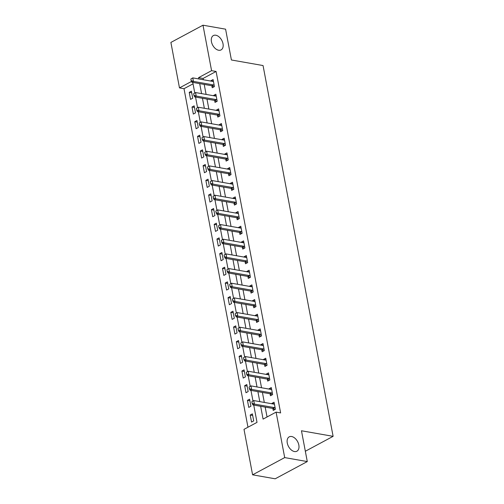 <?xml version="1.0" encoding="UTF-8"?>
<svg xmlns="http://www.w3.org/2000/svg" width="504" height="504" viewBox="0 0 504 504"><rect width="100%" height="100%" fill="white"/><g stroke="black" fill="none" stroke-linecap="round" stroke-linejoin="round"><path stroke-width="0.76" d="M218.648 50.249A8.146 5.16 -118.2 0 1 211.919 43.464A8.146 5.16 -118.2 0 1 213.375 35.564A8.146 5.16 -118.2 0 1 215.806 35.23A8.146 5.16 -118.2 0 1 222.535 42.008A8.146 5.16 -118.2 0 1 221.08 49.909A8.146 5.16 -118.2 0 1 218.648 50.249M294.475 451.546A8.146 5.16 -118.2 0 1 287.746 444.761A8.146 5.16 -118.2 0 1 289.202 436.861A8.146 5.16 -118.2 0 1 291.633 436.521A8.146 5.16 -118.2 0 1 298.362 443.306A8.146 5.16 -118.2 0 1 296.906 451.206A8.146 5.16 -118.2 0 1 294.475 451.546M193.045 83.84L184.004 88.691L179.481 87.898L170.887 42.43L202.992 25.2L225.59 29.175L231.412 59.982L263.05 65.552L333.113 436.338L301.468 430.769L307.289 461.57L275.19 478.8L252.592 474.825L243.999 429.351L257.015 422.371L253.745 405.084M184.004 88.691L247.968 427.222M253.701 420.903L252.372 413.866L250.204 415.031L251.534 422.069L253.701 420.903M250.929 406.237L249.6 399.2L247.433 400.365L248.762 407.402L250.929 406.237M248.157 391.57L246.828 384.533L244.661 385.692L245.99 392.736L248.157 391.57M245.385 376.904L244.056 369.867L241.888 371.026L243.218 378.069L245.385 376.904M242.613 362.237L241.284 355.194L239.117 356.359L240.446 363.403L242.613 362.237M239.841 347.571L238.512 340.528L236.344 341.693L237.674 348.736L239.841 347.571M237.075 332.905L235.74 325.861L233.572 327.027L234.902 334.064L237.075 332.905M234.303 318.232L232.968 311.195L230.801 312.36L232.13 319.397L234.303 318.232M231.531 303.566L230.202 296.528L228.029 297.694L229.358 304.731L231.531 303.566M228.759 288.899L227.43 281.862L225.257 283.021L226.592 290.065L228.759 288.899M225.987 274.233L224.658 267.196L222.484 268.355L223.82 275.398L225.987 274.233M223.215 259.566L221.886 252.523L219.719 253.688L221.048 260.732L223.215 259.566M220.443 244.9L219.114 237.857L216.947 239.022L218.276 246.065L220.443 244.9M217.671 230.233L216.342 223.19L214.175 224.356L215.504 231.393L217.671 230.233M214.899 215.561L213.57 208.524L211.403 209.689L212.732 216.726L214.899 215.561M212.127 200.894L210.798 193.857L208.631 195.023L209.96 202.06L212.127 200.894M209.355 186.228L208.026 179.191L205.859 180.35L207.188 187.393L209.355 186.228M206.59 171.562L205.254 164.524L203.087 165.684L204.416 172.727L206.59 171.562M203.818 156.895L202.488 149.852L200.315 151.017L201.644 158.061L203.818 156.895M201.046 142.229L199.716 135.185L197.543 136.351L198.872 143.394L201.046 142.229M198.274 127.562L196.944 120.519L194.771 121.684L196.106 128.722L198.274 127.562M195.502 112.89L194.172 105.853L192.005 107.018L193.334 114.055L195.502 112.89M192.73 98.223L191.4 91.186L189.233 92.352L190.562 99.389L192.73 98.223M260.669 406.3L263.088 419.108L276.098 412.121L280.621 412.921L216.103 71.467L203.087 78.448L203.333 79.745M204.214 84.414L206.104 94.412M206.987 99.08L208.877 109.078M209.758 113.753L211.648 123.745M212.531 128.419L214.421 138.411M215.303 143.086L217.186 153.077M218.075 157.752L219.958 167.75M220.84 172.418L222.73 182.417M223.612 187.085L225.502 197.083M226.384 201.751L228.274 211.749M229.156 216.424L231.046 226.416M231.928 231.09L233.818 241.082M234.7 245.757L236.59 255.749M237.472 260.423L239.362 270.421M240.244 275.089L242.134 285.088M243.016 289.756L244.906 299.754M245.788 304.422L247.672 314.42M248.56 319.095L250.444 329.087M251.326 333.761L253.216 343.753M254.098 348.428L255.988 358.42M256.87 363.094L258.76 373.092M259.642 377.761L261.532 387.759M262.414 392.427L264.304 402.425M265.186 407.093L267.051 416.978M272.847 408.454L273.218 410.426L275.392 409.267L274.063 402.224L271.889 403.389L271.965 403.773M270.075 393.788L270.446 395.76L272.62 394.594L271.291 387.557L269.117 388.723L269.193 389.107M267.303 379.115L267.681 381.093L269.848 379.928L268.519 372.891L266.345 374.056L266.421 374.441M264.531 364.449L264.909 366.427L267.076 365.261L265.747 358.224L263.579 359.384L263.649 359.768M261.765 349.782L262.137 351.761L264.304 350.595L262.975 343.552L260.807 344.717L260.877 345.101M258.993 335.116L259.365 337.094L261.532 335.929L260.203 328.885L258.035 330.051L258.105 330.435M256.221 320.45L256.593 322.421L258.76 321.262L257.431 314.219L255.263 315.384L255.333 315.769M253.449 305.783L253.821 307.755L255.988 306.596L254.659 299.552L252.491 300.718L252.561 301.102M250.677 291.117L251.049 293.089L253.216 291.923L251.887 284.886L249.719 286.052L249.795 286.436M247.905 276.444L248.277 278.422L250.444 277.257L249.115 270.22L246.947 271.385L247.023 271.769M245.133 261.778L245.505 263.756L247.678 262.59L246.343 255.553L244.175 256.712L244.251 257.097M242.361 247.111L242.733 249.089L244.906 247.924L243.577 240.881L241.403 242.046L241.479 242.43M239.589 232.445L239.967 234.423L242.134 233.257L240.805 226.214L238.631 227.38L238.707 227.764M236.817 217.778L237.195 219.75L239.362 218.591L238.033 211.548L235.859 212.713L235.935 213.097M234.045 203.112L234.423 205.084L236.59 203.925L235.261 196.881L233.094 198.047L233.163 198.431M231.279 188.446L231.651 190.417L233.818 189.252L232.489 182.215L230.322 183.38L230.391 183.765M228.507 173.773L228.879 175.751L231.046 174.586L229.717 167.548L227.55 168.714L227.619 169.098M225.735 159.107L226.107 161.085L228.274 159.919L226.945 152.882L224.778 154.041L224.847 154.426M222.963 144.44L223.335 146.418L225.502 145.253L224.173 138.209L222.006 139.375L222.075 139.759M220.191 129.774L220.563 131.752L222.73 130.586L221.401 123.543L219.234 124.709L219.309 125.093M217.419 115.107L217.791 117.079L219.964 115.92L218.629 108.877L216.462 110.042L216.537 110.426M214.647 100.441L215.019 102.413L217.192 101.254L215.857 94.21L213.69 95.376L213.765 95.76M211.875 85.775L212.247 87.746L214.421 86.581L213.091 79.544L210.918 80.709L210.993 81.094M305.342 451.244L333.113 436.338M307.289 461.57L284.691 457.594L252.592 474.825M202.992 25.2L211.579 70.667L198.57 77.654L198.809 78.945M216.103 71.467L211.579 70.667M276.098 412.121L284.691 457.594M199.697 83.62L201.581 93.618M202.463 98.286L204.353 108.284M205.235 112.953L207.125 122.951M208.007 127.619L209.897 137.617M210.779 142.292L212.669 152.284M213.551 156.958L215.441 166.95M216.323 171.625L218.213 181.616M219.095 186.291L220.985 196.289M221.867 200.957L223.757 210.956M224.639 215.624L226.529 225.622M227.411 230.29L229.295 240.288M230.183 244.963L232.067 254.955M232.949 259.629L234.839 269.621M235.721 274.296L237.611 284.288M238.493 288.962L240.383 298.96M241.265 303.628L243.155 313.627M244.037 318.295L245.927 328.293M246.809 332.961L248.699 342.959M249.581 347.634L251.471 357.626M252.353 362.3L254.243 372.292M255.125 376.967L257.015 386.959M257.897 391.633L259.781 401.631M191.501 81.446L179.481 87.898M252.97 400.982L250.973 390.417M250.198 386.316L248.201 375.745M247.433 371.65L245.435 361.078M244.661 356.983L242.663 346.412M241.888 342.317L239.891 331.745M239.117 327.644L237.119 317.079M236.344 312.978L234.347 302.413M233.572 298.311L231.575 287.746M230.801 283.645L228.803 273.073M228.029 268.978L226.031 258.407M225.257 254.312L223.259 243.741M222.484 239.646L220.487 229.074M219.713 224.973L217.715 214.408M216.947 210.307L214.95 199.742M214.175 195.64L212.178 185.075M211.403 180.974L209.406 170.402M208.631 166.307L206.634 155.736M205.859 151.641L203.862 141.07M203.087 136.975L201.09 126.403M200.315 122.302L198.318 111.737M197.543 107.635L195.546 97.07M194.771 92.969L192.774 82.404M203.087 78.448L198.57 77.654M274.359 403.824L271.889 403.389M252.674 415.466L250.204 415.031M191.703 92.786L189.233 92.352M194.475 107.453L192.005 107.018M197.247 122.119L194.771 121.684M200.019 136.786L197.543 136.351M202.784 151.452L200.315 151.017M205.556 166.118L203.087 165.684M208.328 180.791L205.859 180.35M211.1 195.458L208.631 195.023M213.872 210.124L211.403 209.689M216.644 224.79L214.175 224.356M219.416 239.457L216.947 239.022M222.188 254.123L219.719 253.688M224.96 268.789L222.484 268.355M227.732 283.462L225.257 283.021M230.504 298.129L228.029 297.694M233.27 312.795L230.801 312.36M236.042 327.461L233.572 327.027M238.814 342.128L236.344 341.693M241.586 356.794L239.117 356.359M244.358 371.461L241.888 371.026M247.13 386.127L244.661 385.692M249.902 400.8L247.433 400.365M271.593 389.157L269.117 388.723M268.821 374.491L266.345 374.056M266.049 359.818L263.579 359.384M263.277 345.152L260.807 344.717M260.505 330.485L258.035 330.051M257.733 315.819L255.263 315.384M254.961 301.153L252.491 300.718M252.189 286.486L249.719 286.052M249.417 271.82L246.947 271.385M246.645 257.147L244.175 256.712M243.873 242.481L241.403 242.046M241.107 227.814L238.631 227.38M238.335 213.148L235.859 212.713M235.563 198.482L233.094 198.047M232.791 183.815L230.322 183.38M230.019 169.149L227.55 168.714M227.247 154.476L224.778 154.041M224.475 139.81L222.006 139.375M221.703 125.143L219.234 124.709M218.931 110.477L216.462 110.042M216.159 95.81L213.69 95.376M213.394 81.144L210.918 80.709M251.83 401.726L252.164 403.49L251.83 401.726L253.751 400.567L273.634 404.069A1.273 0.806 61.8 0 0 273.899 404.063L274.384 403.937M275.152 408.001L274.586 407.692A1.273 0.806 61.8 0 0 274.302 407.585L254.413 404.088L252.851 404.926L252.164 403.49M274.875 409.538L273.023 408.53A1.273 0.806 61.8 0 0 272.74 408.423L252.851 404.926M252.088 401.587L253.751 400.567L254.413 404.088L252.422 403.351M249.058 387.059L249.392 388.823L249.058 387.059L250.979 385.9L270.862 389.397A1.273 0.806 61.8 0 0 271.127 389.39L271.612 389.271M272.381 393.334L271.813 393.026A1.273 0.806 61.8 0 0 271.53 392.918L251.641 389.422L250.078 390.26L249.392 388.823M272.103 394.871L270.251 393.863A1.273 0.806 61.8 0 0 269.968 393.756L250.078 390.26M249.316 386.921L250.979 385.9L251.641 389.422L249.65 388.679M246.286 372.393L246.62 374.157L246.286 372.393L248.207 371.234L268.096 374.73A1.273 0.806 61.8 0 0 268.355 374.724L268.84 374.604M269.608 378.661L269.041 378.359A1.273 0.806 61.8 0 0 268.758 378.252L248.869 374.749L247.306 375.587L246.62 374.157M269.331 380.205L267.479 379.197A1.273 0.806 61.8 0 0 267.196 379.09L247.306 375.587M246.544 372.254L248.207 371.234L248.869 374.749L246.878 374.012M243.514 357.727L243.848 359.484L243.514 357.727L245.435 356.567L265.325 360.064A1.273 0.806 61.8 0 0 265.583 360.058L266.068 359.932M266.837 363.995L266.269 363.686A1.273 0.806 61.8 0 0 265.986 363.586L246.097 360.083L244.541 360.921L243.848 359.484M266.559 365.539L264.707 364.524A1.273 0.806 61.8 0 0 264.424 364.424L244.541 360.921M243.772 357.588L245.435 356.567L246.097 360.083L244.106 359.346M240.742 343.06L241.076 344.818L240.742 343.06L242.663 341.895L262.553 345.397A1.273 0.806 61.8 0 0 262.817 345.391L263.296 345.265M264.065 349.329L263.498 349.02A1.273 0.806 61.8 0 0 263.214 348.919L243.331 345.416L241.769 346.254L241.076 344.818M263.787 350.872L261.941 349.858A1.273 0.806 61.8 0 0 261.652 349.757L241.769 346.254M241.007 342.922L242.663 341.895L243.331 345.416L241.334 344.679M237.97 328.394L238.304 330.151L237.97 328.394L239.891 327.228L259.781 330.731A1.273 0.806 61.8 0 0 260.045 330.725L260.524 330.599M261.293 334.662L260.732 334.354A1.273 0.806 61.8 0 0 260.442 334.253L240.559 330.75L238.997 331.588L238.304 330.151M261.015 336.206L259.169 335.191A1.273 0.806 61.8 0 0 258.886 335.091L238.997 331.588M238.234 328.255L239.891 327.228L240.559 330.75L238.562 330.013M235.198 313.727L235.532 315.485L235.198 313.727L237.119 312.562L257.008 316.065A1.273 0.806 61.8 0 0 257.273 316.058L257.752 315.932M258.521 319.996L257.96 319.687A1.273 0.806 61.8 0 0 257.67 319.586L237.787 316.084L236.225 316.922L235.532 315.485M258.25 321.533L256.397 320.525A1.273 0.806 61.8 0 0 256.114 320.424L236.225 316.922M235.463 313.582L237.119 312.562L237.787 316.084L235.79 315.346M232.426 299.055L232.76 300.819L232.426 299.055L234.347 297.896L254.237 301.398A1.273 0.806 61.8 0 0 254.501 301.392L254.986 301.266M255.749 305.329L255.188 305.021A1.273 0.806 61.8 0 0 254.904 304.914L235.015 301.417L233.453 302.255L232.76 300.819M255.478 306.867L253.625 305.859A1.273 0.806 61.8 0 0 253.342 305.752L233.453 302.255M232.691 298.916L234.347 297.896L235.015 301.417L233.024 300.68M229.66 284.388L229.988 286.152L229.66 284.388L231.575 283.229L251.464 286.726A1.273 0.806 61.8 0 0 251.729 286.719L252.214 286.6M252.977 290.663L252.416 290.354A1.273 0.806 61.8 0 0 252.132 290.247L232.243 286.751L230.681 287.589L229.988 286.152M252.706 292.2L250.853 291.192A1.273 0.806 61.8 0 0 250.57 291.085L230.681 287.589M229.918 284.25L231.575 283.229L232.243 286.751L230.252 286.007M226.888 269.722L227.216 271.486L226.888 269.722L228.803 268.563L248.692 272.059A1.273 0.806 61.8 0 0 248.957 272.053L249.442 271.933M250.211 275.99L249.644 275.688A1.273 0.806 61.8 0 0 249.36 275.581L229.471 272.078L227.909 272.916L227.216 271.486M249.934 277.534L248.081 276.526A1.273 0.806 61.8 0 0 247.798 276.419L227.909 272.916M227.147 269.583L228.803 268.563L229.471 272.078L227.48 271.341M224.116 255.056L224.45 256.813L224.116 255.056L226.031 253.896L245.921 257.393A1.273 0.806 61.8 0 0 246.185 257.387L246.67 257.261M247.439 261.324L246.872 261.015A1.273 0.806 61.8 0 0 246.588 260.914L226.699 257.412L225.137 258.25L224.45 256.813M247.162 262.868L245.309 261.853A1.273 0.806 61.8 0 0 245.026 261.752L225.137 258.25M224.374 254.917L226.031 253.896L226.699 257.412L224.708 256.675M221.344 240.389L221.678 242.147L221.344 240.389L223.266 239.224L243.148 242.726A1.273 0.806 61.8 0 0 243.413 242.72L243.898 242.594M244.667 246.658L244.1 246.349A1.273 0.806 61.8 0 0 243.816 246.248L223.927 242.745L222.365 243.583L221.678 242.147M244.39 248.201L242.537 247.187A1.273 0.806 61.8 0 0 242.254 247.086L222.365 243.583M221.602 240.251L223.266 239.224L223.927 242.745L221.936 242.008M218.572 225.723L218.906 227.48L218.572 225.723L220.494 224.557L240.377 228.06A1.273 0.806 61.8 0 0 240.641 228.054L241.126 227.928M241.895 231.991L241.328 231.683A1.273 0.806 61.8 0 0 241.044 231.582L221.155 228.079L219.593 228.917L218.906 227.48M241.618 233.535L239.765 232.52A1.273 0.806 61.8 0 0 239.482 232.42L219.593 228.917M218.831 225.584L220.494 224.557L221.155 228.079L219.164 227.342M215.8 211.056L216.134 212.814L215.8 211.056L217.722 209.891L237.611 213.394A1.273 0.806 61.8 0 0 237.869 213.387L238.354 213.261M239.123 217.325L238.556 217.016A1.273 0.806 61.8 0 0 238.272 216.915L218.383 213.412L216.821 214.25L216.134 212.814M238.846 218.862L236.993 217.854A1.273 0.806 61.8 0 0 236.71 217.753L216.821 214.25M216.058 210.911L217.722 209.891L218.383 213.412L216.392 212.675M213.028 196.384L213.362 198.148L213.028 196.384L214.95 195.224L234.839 198.727A1.273 0.806 61.8 0 0 235.097 198.721L235.582 198.595M236.351 202.658L235.784 202.35A1.273 0.806 61.8 0 0 235.5 202.243L215.611 198.746L214.055 199.584L213.362 198.148M236.074 204.196L234.221 203.188A1.273 0.806 61.8 0 0 233.938 203.081L214.055 199.584M213.287 196.245L214.95 195.224L215.611 198.746L213.62 198.009M210.256 181.717L210.59 183.481L210.256 181.717L212.178 180.558L232.067 184.061A1.273 0.806 61.8 0 0 232.331 184.048L232.81 183.928M233.579 187.992L233.012 187.683A1.273 0.806 61.8 0 0 232.728 187.576L212.846 184.08L211.283 184.918L210.59 183.481M233.302 189.529L231.456 188.521A1.273 0.806 61.8 0 0 231.166 188.414L211.283 184.918M210.521 181.579L212.178 180.558L212.846 184.08L210.848 183.336M207.484 167.051L207.818 168.815L207.484 167.051L209.406 165.892L229.295 169.388A1.273 0.806 61.8 0 0 229.559 169.382L230.038 169.262M230.807 173.319L230.246 173.017A1.273 0.806 61.8 0 0 229.956 172.91L210.073 169.407L208.511 170.245L207.818 168.815M230.536 174.863L228.684 173.855A1.273 0.806 61.8 0 0 228.4 173.748L208.511 170.245M207.749 166.912L209.406 165.892L210.073 169.407L208.076 168.67M204.712 152.384L205.046 154.142L204.712 152.384L206.634 151.225L226.523 154.722A1.273 0.806 61.8 0 0 226.787 154.715L227.266 154.589M228.035 158.653L227.474 158.344A1.273 0.806 61.8 0 0 227.191 158.243L207.302 154.741L205.739 155.578L205.046 154.142M227.764 160.196L225.912 159.182A1.273 0.806 61.8 0 0 225.628 159.081L205.739 155.578M204.977 152.246L206.634 151.225L207.302 154.741L205.311 154.004M201.94 137.718L202.274 139.476L201.94 137.718L203.862 136.553L223.751 140.055A1.273 0.806 61.8 0 0 224.015 140.049L224.501 139.923M225.263 143.987L224.702 143.678A1.273 0.806 61.8 0 0 224.419 143.577L204.529 140.074L202.967 140.912L202.274 139.476M224.992 145.53L223.14 144.516A1.273 0.806 61.8 0 0 222.856 144.415L202.967 140.912M202.205 137.579L203.862 136.553L204.529 140.074L202.539 139.337M199.174 123.052L199.502 124.809L199.174 123.052L201.09 121.886L220.979 125.389A1.273 0.806 61.8 0 0 221.243 125.383L221.728 125.257M222.491 129.32L221.93 129.011A1.273 0.806 61.8 0 0 221.647 128.911L201.757 125.408L200.195 126.246L199.502 124.809M222.22 130.864L220.368 129.849A1.273 0.806 61.8 0 0 220.084 129.749L200.195 126.246M199.433 122.913L201.09 121.886L201.757 125.408L199.767 124.671M196.403 108.385L196.73 110.143L196.403 108.385L198.318 107.22L218.207 110.722A1.273 0.806 61.8 0 0 218.471 110.716L218.957 110.59M219.725 114.654L219.158 114.345A1.273 0.806 61.8 0 0 218.875 114.244L198.986 110.741L197.423 111.579L196.73 110.143M219.448 116.191L217.596 115.183A1.273 0.806 61.8 0 0 217.312 115.082L197.423 111.579M196.661 108.24L198.318 107.22L198.986 110.741L196.995 110.004M193.631 93.713L193.964 95.477L193.631 93.713L195.552 92.553L215.435 96.056A1.273 0.806 61.8 0 0 215.699 96.05L216.184 95.924M216.953 99.987L216.386 99.679A1.273 0.806 61.8 0 0 216.103 99.572L196.213 96.075L194.651 96.913L193.964 95.477M216.676 101.525L214.824 100.517A1.273 0.806 61.8 0 0 214.54 100.409L194.651 96.913M193.889 93.574L195.552 92.553L196.213 96.075L194.223 95.338M190.858 79.046L191.192 80.81L190.858 79.046L192.78 77.887L212.663 81.39A1.273 0.806 61.8 0 0 212.927 81.377L213.412 81.257M214.181 85.321L213.614 85.012A1.273 0.806 61.8 0 0 213.331 84.905L193.442 81.409L191.879 82.247L191.192 80.81M213.904 86.858L212.052 85.85A1.273 0.806 61.8 0 0 211.768 85.743L191.879 82.247M191.117 78.907L192.78 77.887L193.442 81.409L191.451 80.672M274.302 407.585L272.74 408.423M274.586 407.692L273.023 408.53M271.53 392.918L269.968 393.756M271.813 393.026L270.251 393.863M268.758 378.252L267.196 379.09M269.041 378.359L267.479 379.197M265.986 363.586L264.424 364.424M266.269 363.686L264.707 364.524M263.214 348.919L261.652 349.757M263.498 349.02L261.941 349.858M260.442 334.253L258.886 335.091M260.732 334.354L259.169 335.191M257.67 319.586L256.114 320.424M257.96 319.687L256.397 320.525M254.904 304.914L253.342 305.752M255.188 305.021L253.625 305.859M252.132 290.247L250.57 291.085M252.416 290.354L250.853 291.192M249.36 275.581L247.798 276.419M249.644 275.688L248.081 276.526M246.588 260.914L245.026 261.752M246.872 261.015L245.309 261.853M243.816 246.248L242.254 247.086M244.1 246.349L242.537 247.187M241.044 231.582L239.482 232.42M241.328 231.683L239.765 232.52M238.272 216.915L236.71 217.753M238.556 217.016L236.993 217.854M235.5 202.243L233.938 203.081M235.784 202.35L234.221 203.188M232.728 187.576L231.166 188.414M233.012 187.683L231.456 188.521M229.956 172.91L228.4 173.748M230.246 173.017L228.684 173.855M227.191 158.243L225.628 159.081M227.474 158.344L225.912 159.182M224.419 143.577L222.856 144.415M224.702 143.678L223.14 144.516M221.647 128.911L220.084 129.749M221.93 129.011L220.368 129.849M218.875 114.244L217.312 115.082M219.158 114.345L217.596 115.183M216.103 99.572L214.54 100.409M216.386 99.679L214.824 100.517M213.331 84.905L211.768 85.743M213.614 85.012L212.052 85.85"/></g></svg>
